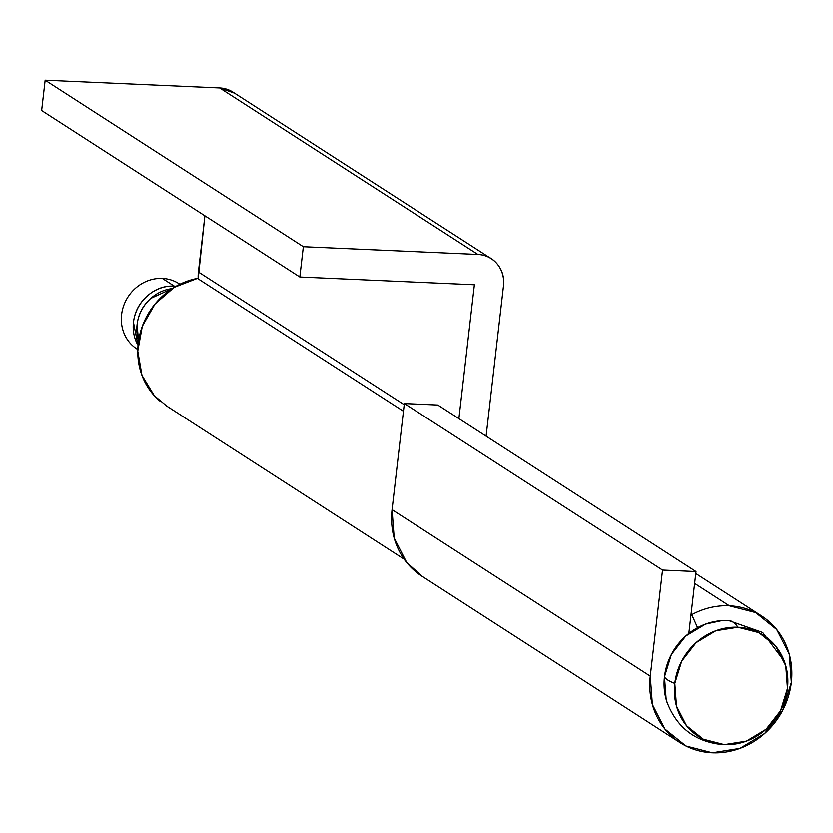 <?xml version="1.0" encoding="UTF-8"?>
<svg xmlns="http://www.w3.org/2000/svg" width="833" height="833" viewBox="0 0 833 833"><rect width="100%" height="100%" fill="white"/><g stroke="black" fill="none" stroke-linecap="round" stroke-linejoin="round"><path stroke-width="1.25" d="M422.55 576.603L406.723 562.567L394.186 538.035L392.072 509.661L404.349 403.547L437.804 405.025L695.992 571.542L437.804 405.025L404.349 403.547L662.537 570.053L650.261 676.167L662.537 570.053L404.349 403.547L392.072 509.661L650.261 676.167L652.374 704.541L664.911 729.073L685.944 746.024L712.298 752.824L739.943 748.419L764.673 733.498L782.728 710.33L791.35 682.435L789.236 654.061L776.7 629.529L755.656 612.567L729.312 605.778A75.345 69.191 122.8 0 0 691.734 614.681L697.585 627.697L691.734 614.681A75.345 69.191 -57.2 0 1 729.312 605.778L694.618 583.402L729.312 605.778A75.345 69.191 -57.2 0 1 764.444 617.899A75.345 69.191 -57.2 0 1 786.508 701.969A75.345 69.191 -57.2 0 1 712.298 752.824A75.345 69.191 -57.2 0 1 682.425 744.119A75.345 69.191 -57.2 0 1 650.261 676.167L392.072 509.661A75.345 69.191 122.8 0 0 424.236 577.613M695.992 571.542L688.829 633.465L695.992 571.542L662.537 570.053L695.992 571.542M474.383 284.751L299.838 277.004L41.65 110.497L299.838 277.004L303.347 246.693L45.159 80.176L41.65 110.497L45.159 80.176L303.347 246.693L477.892 254.44L219.704 87.923L45.159 80.176L219.704 87.923L477.892 254.44A31.071 28.53 -57.2 0 1 491.532 258.855A31.071 28.53 -57.2 0 1 503.476 286.052L486.097 436.18L503.476 286.052C504.444 277.67 502.424 270.402 497.436 264.228C492.438 258.053 485.92 254.794 477.892 254.44L303.347 246.693L299.838 277.004L474.383 284.751L458.889 418.624L474.383 284.751M233.344 92.338A31.071 28.53 122.8 0 0 219.704 87.923L234.583 93.14M166.902 406.181L154.386 395.758L141.974 375.339L137.768 351.109L142.328 326.234L155.053 303.993L174.264 287.312L197.442 278.389L403.464 411.252L197.442 278.389A70.68 64.912 122.8 0 0 140.912 330.482A70.68 64.912 122.8 0 0 160.384 401.475M198.171 278.857L204.908 215.789L198.41 271.974L404.213 404.713L198.41 271.974A39.609 36.381 122.8 0 0 198.202 278.878M787.466 688.464A60.163 55.259 -57.2 0 1 733.55 744.306A60.163 55.259 -57.2 0 1 724.335 744.671A62.131 21.658 92.5 0 1 723.2 744.702A62.131 21.658 -87.5 0 0 724.335 744.671A60.163 55.259 -57.2 0 1 674.803 683.456A60.163 55.259 -57.2 0 1 737.923 627.249A62.131 21.658 -87.5 0 0 728.729 620.554A62.131 21.658 92.5 0 1 737.923 627.249L758.967 632.674L775.773 646.21L785.779 665.806L787.466 688.464L780.583 710.736L766.162 729.239L746.41 741.162L724.335 744.671L703.302 739.246L686.496 725.71L676.49 706.113L674.803 683.456A62.131 11.61 -173.4 0 1 664.474 676.802A62.131 11.61 6.6 0 0 674.803 683.456L681.686 661.183L696.096 642.68L715.849 630.758L737.923 627.249A60.163 55.259 -57.2 0 1 784.801 662.651A60.163 55.259 -57.2 0 1 787.466 688.464M138.039 345.372L133.467 322.35C134.686 311.886 139.267 303.118 147.222 296.027C155.177 288.947 164.174 285.625 174.222 286.073L162.341 278.409A38.839 35.673 -57.2 0 1 179.876 284.251A38.839 35.673 122.8 0 0 162.341 278.409L174.222 286.073L176.169 286.208M718.39 620.96A60.163 55.259 122.8 0 0 664.474 676.802A60.163 55.259 122.8 0 0 667.129 702.604M727.594 620.585A62.131 21.658 92.5 0 1 728.729 620.554L719.066 620.877M721.722 620.637L705.52 624.104L685.778 636.016L671.356 654.519L664.474 676.802L666.161 699.46L667.618 703.979M172.223 288.603A38.839 35.673 122.8 0 0 138.59 340.707M172.296 288.551L150.835 298.36C142.88 305.44 138.299 314.218 137.081 324.683L138.559 340.968M138.049 345.31A38.839 35.673 -57.2 0 1 139.309 305.513A38.839 35.673 -57.2 0 1 174.222 286.073M136.914 348.944L137.799 349.516A38.839 35.673 -57.2 0 1 123.565 306.044A38.839 35.673 -57.2 0 1 162.341 278.409A38.839 35.673 122.8 0 0 124.742 303.025A38.839 35.673 122.8 0 0 132.968 345.966M760.873 615.483L695.763 573.5M679.967 742.62L421.79 576.103M233.032 92.14L491.22 258.647M404.172 559.203L166.121 405.681M732.873 744.379L723.211 744.702C695.565 742.141 676.781 727.844 666.869 701.813M179.886 284.24L179.001 283.668M728.729 620.554L762.664 632.486L784.322 661.277"/></g></svg>

